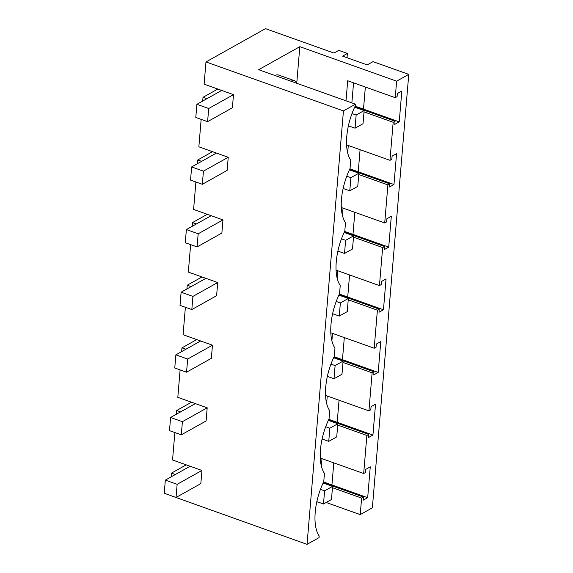 <?xml version="1.0" encoding="UTF-8"?>
<svg xmlns="http://www.w3.org/2000/svg" width="573" height="573" viewBox="0 0 573 573"><rect width="100%" height="100%" fill="white"/><g stroke="black" fill="none" stroke-linecap="round" stroke-linejoin="round"><path stroke-width="0.86" d="M202.692 101.063L203.007 97.324L217.804 89.044M203.007 97.324L206.903 98.706M169.601 495.179L307.042 544.35L343.442 110.911L355.453 104.193L258.652 69.705L299.822 46.678L396.623 81.173L408.764 74.383L373.023 61.648L367.207 64.899L342.582 56.118L347.388 53.432L338.793 50.374L333.987 53.06L265.485 28.65L205.979 61.934L204.11 84.167L233.498 94.638L208.701 108.505L196.897 104.3L195.794 117.458L207.598 121.662L208.701 108.505M228.233 157.274L203.436 171.141L191.64 166.936L190.537 180.087L202.333 184.291L227.13 170.425L228.233 157.274L198.852 146.803L201.159 119.363M171.134 476.872L171.449 473.133L186.246 464.861M201.94 470.447L177.143 484.314L165.339 480.117L164.236 493.267L176.04 497.471L200.829 483.605L201.94 470.447L172.552 459.983L174.858 432.543M176.398 414.236L176.706 410.497L191.504 402.225M207.197 407.811L182.4 421.685L170.604 417.481L169.501 430.631L181.297 434.835L206.094 420.969L207.197 407.811L177.816 397.347L180.115 369.907M181.655 351.6L181.97 347.861L196.761 339.588M212.454 345.182L187.658 359.049L175.861 354.845L174.758 367.995L186.554 372.199L211.351 358.333L212.454 345.182L183.073 334.711L185.38 307.271M186.913 288.964L187.228 285.225L202.025 276.952M217.719 282.546L192.922 296.413L181.118 292.209L180.015 305.359L191.819 309.563L216.608 295.697L217.719 282.546L188.331 272.075L190.637 244.635M192.177 226.335L192.485 222.589L207.283 214.316M222.976 219.91L198.179 233.777L186.383 229.572L185.28 242.723L197.076 246.927L221.873 233.061L222.976 219.91L193.595 209.439L195.894 181.999M197.434 163.699L197.749 159.96L212.54 151.68M197.749 159.96L201.639 161.342M192.485 222.589L196.381 223.979M187.228 285.225L191.124 286.615M181.97 347.861L185.86 349.251M176.706 410.497L180.602 411.887M171.449 473.133L175.345 474.523M343.442 110.911L205.979 61.934M207.598 121.662L232.387 107.788L233.498 94.638M290.984 81.223A14.569 7.005 -70.4 0 1 294.601 80.757A14.569 7.005 -70.4 0 1 297.101 83.4M396.623 81.173L395.234 97.689L397.096 96.651L397.361 93.514L401.823 91.021L399.238 121.87L394.768 124.362L395.033 121.232L393.171 122.278L389.977 160.325L391.839 159.287L392.104 156.15L396.566 153.657L393.973 184.506L389.511 186.999L389.776 183.869L387.907 184.914L384.712 222.961L386.582 221.923L386.839 218.786L391.309 216.293L388.716 247.135L384.254 249.635L384.512 246.505L382.649 247.543L379.455 285.598L381.317 284.552L381.582 281.422L386.044 278.922L383.459 309.771L378.989 312.271L379.254 309.141L377.392 310.179L374.198 348.234L376.06 347.188L376.325 344.058L380.787 341.558L378.194 372.407L373.732 374.907L373.997 371.777L372.128 372.815L368.933 410.87L370.803 409.824L371.06 406.694L375.53 404.194L372.937 435.043L368.475 437.543L368.733 434.413L366.87 435.451L363.676 473.506L365.538 472.46L365.803 469.33L370.265 466.83L367.68 497.679L363.21 500.179L363.475 497.042L361.613 498.087L360.224 514.611L372.364 507.814L408.764 74.383M360.224 514.611L326.195 502.485M307.042 544.35L319.054 537.632L319.19 535.991C312.092 525.821 314.162 501.16 323.759 481.649L324.454 473.355C317.349 463.185 319.419 438.524 329.017 419.013L329.711 410.719C322.613 400.556 324.683 375.888 334.274 356.377L334.969 348.083C327.871 337.92 329.941 313.252 339.538 293.741L340.233 285.454C333.128 275.284 335.198 250.616 344.796 231.105L345.49 222.818A45.768 22.01 -70.4 0 1 350.053 168.469L350.748 160.182C343.65 150.011 345.72 125.337 355.317 105.826L355.453 104.193M294.601 80.757L278.564 75.042A14.569 7.005 109.6 0 0 274.947 75.514M333.794 462.855L331.939 484.944L323.602 481.972M339.051 400.219L337.196 422.308L328.859 419.336M344.309 337.583L342.461 359.672L334.123 356.7M349.573 274.947L347.718 297.036L339.381 294.071M354.83 212.318L352.975 234.4L344.638 231.435M360.088 149.682L358.24 171.764L349.902 168.799M365.352 87.046L363.497 109.135L355.16 106.163M347.682 152.747L348.291 145.478M342.425 215.384L343.034 208.114M337.16 278.012L337.776 270.743M331.903 340.649L332.512 333.379M326.646 403.285L327.255 396.015M321.381 465.921L321.997 458.651M351.865 102.918L353.555 82.841M347.388 53.432L347.03 57.701M299.822 46.678L296.793 82.77M361.613 498.087L332.462 487.702M363.676 473.506L320.271 458.042M366.87 435.451L337.719 425.066M368.933 410.87L325.536 395.406M372.128 372.815L342.976 362.43M374.198 348.234L330.793 332.77M377.392 310.179L348.241 299.794M379.455 285.598L336.05 270.134M382.649 247.543L353.498 237.158M384.712 222.961L341.315 207.498M387.907 184.914L358.755 174.521M389.977 160.325L346.572 144.862M393.171 122.278L364.02 111.885M395.234 97.689L347.696 80.75L346.006 100.834M393.973 184.506L358.24 171.764M389.776 183.869L349.551 169.536M388.716 247.135L352.975 234.4M384.512 246.505L344.294 232.172M383.459 309.771L347.718 297.036M379.254 309.141L339.037 294.809M378.194 372.407L342.461 359.672M373.997 371.777L333.773 357.445M372.937 435.043L337.196 422.308M368.733 434.413L328.515 420.081M367.68 497.679L331.939 484.944M363.475 497.042L323.258 482.717M399.238 121.87L363.497 109.135M395.033 121.232L354.816 106.9M352.037 113.569L356.148 115.037L364.127 110.575L354.673 107.201M221.694 90.434L196.897 104.3M348.398 125.824L355.038 128.187L363.024 123.725L364.127 110.575M355.038 128.187L356.148 115.037M203.436 171.141L202.333 184.291M346.772 176.205L350.884 177.673L358.87 173.204L349.415 169.837M216.436 153.07L191.64 166.936M343.134 188.453L349.781 190.823L357.76 186.361L358.87 173.204M349.781 190.823L350.884 177.673M198.179 233.777L197.076 246.927M341.515 238.841L345.626 240.309L353.605 235.84L344.151 232.473M211.179 215.706L186.383 229.572M337.877 251.089L344.523 253.459L352.502 248.997L353.605 235.84M344.523 253.459L345.626 240.309M192.922 296.413L191.819 309.563M336.258 301.477L340.369 302.938L348.348 298.476L338.894 295.109M205.915 278.342L181.118 292.209M332.619 313.725L339.266 316.095L347.245 311.633L348.348 298.476M339.266 316.095L340.369 302.938M187.658 359.049L186.554 372.199M330.993 364.113L335.105 365.574L343.091 361.112L333.636 357.745M200.657 340.978L175.861 354.845M327.355 376.361L334.002 378.732L341.981 374.269L343.091 361.112M334.002 378.732L335.105 365.574M182.4 421.685L181.297 434.835M325.736 426.749L329.847 428.21L337.826 423.748L328.372 420.381M195.4 403.607L170.604 417.481M322.098 438.997L328.744 441.368L336.723 436.898L337.826 423.748M328.744 441.368L329.847 428.21M177.143 484.314L176.04 497.471M320.479 489.385L324.59 490.846L332.569 486.384L323.115 483.018M190.136 466.243L165.339 480.117M316.84 501.633L323.487 504.004L331.466 499.534L332.569 486.384M323.487 504.004L324.59 490.846"/></g></svg>
